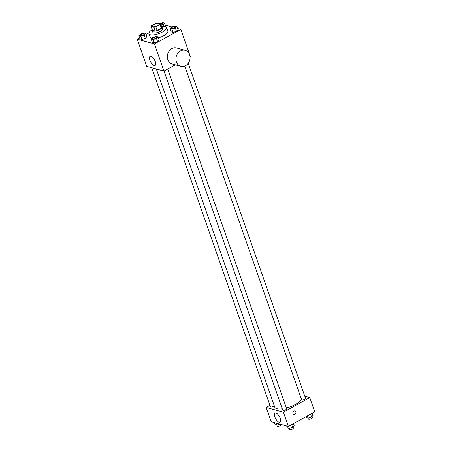 <?xml version="1.0" encoding="UTF-8"?>
<svg xmlns="http://www.w3.org/2000/svg" width="452" height="452" viewBox="0 0 452 452"><rect width="100%" height="100%" fill="white"/><g stroke="black" fill="none" stroke-linecap="round" stroke-linejoin="round"><path stroke-width="0.68" d="M153.929 24.611A3.627 1.237 160.7 0 1 159.234 23.928A3.627 1.237 160.7 0 1 156.222 26.289A3.627 1.237 160.7 0 1 152.392 26.323A3.627 1.237 160.7 0 1 153.929 24.611M151.132 26.566L153.889 27.318A4.921 1.678 160.7 0 0 155.844 26.877L160.081 24.544A4.921 1.678 160.7 0 0 160.494 23.685L157.737 22.928A4.921 1.678 160.7 0 0 155.782 23.368L151.544 25.702A4.921 1.678 160.7 0 0 151.132 26.566L152.42 30.244L155.177 30.996L153.889 27.318M155.177 30.996A4.921 1.678 160.7 0 0 157.132 30.555L161.37 28.222A4.921 1.678 160.7 0 0 161.782 27.363L160.494 23.685M152.29 29.872A5.181 1.763 -19.3 0 0 152.211 30.516A5.181 1.763 -19.3 0 0 157.686 30.465A5.181 1.763 -19.3 0 0 161.991 27.092A5.181 1.763 -19.3 0 0 161.528 26.634M161.991 27.092L162.635 28.928A5.181 1.763 160.7 0 1 158.33 32.307A5.181 1.763 160.7 0 1 152.855 32.352L152.211 30.516M161.37 28.222L160.081 24.544M157.132 30.555L155.844 26.877M161.471 26.47A9.322 3.175 160.7 0 1 166.545 27.561A9.322 3.175 160.7 0 1 158.793 33.64A9.322 3.175 160.7 0 1 148.945 33.719A9.322 3.175 160.7 0 1 152.234 29.708M166.545 27.561L167.833 31.233A9.322 3.175 160.7 0 1 158.364 37.855M151.81 38.46A9.322 3.175 160.7 0 1 150.233 37.397L148.945 33.719M170.088 28.691L171.212 31.911L173.076 32.42L176.483 31.307L178.026 29.691L176.901 26.476L175.037 25.962L171.63 27.075L170.088 28.691L171.952 29.199L175.359 28.092L176.901 26.476M151.211 39.092L152.335 42.307L154.2 42.816L157.607 41.708L159.149 40.092L158.019 36.872L156.16 36.363L152.753 37.471L151.211 39.092L153.07 39.601L156.477 38.488L158.019 36.872M139.668 37.895L137.227 39.239L154.431 43.94L180.834 29.397L177.619 28.516M171.952 26.967L165.319 25.154M149.007 32.753L146.03 34.392M165.731 26.329L165.438 26.634L165.731 26.329L164.601 23.108L162.743 22.6L159.906 23.521M138.911 35.725L140.035 38.945L141.9 39.454L145.307 38.347L146.849 36.725L145.725 33.51L143.86 33.002L140.453 34.109L138.911 35.725L140.77 36.233L144.177 35.126L145.725 33.51M190.032 56.686L190.332 56.517L180.834 29.397M137.227 39.239L146.725 66.359L163.929 71.066L175.28 64.811M163.929 71.066L154.431 43.94M149.894 60.161A5.198 2.164 61.2 0 1 150.087 56.342A5.198 2.164 61.2 0 1 154.488 59.85A5.198 2.164 61.2 0 1 155.098 65.45A5.198 2.164 61.2 0 1 149.894 60.161M180.806 66.325L172.206 63.969A8.289 6.989 -74.7 0 1 167.313 56.929A8.289 6.989 -74.7 0 1 171.816 48.624A8.289 6.989 -74.7 0 1 176.579 47.98L185.179 50.336A8.289 6.989 -74.7 0 1 189.733 60.172A8.289 6.989 -74.7 0 1 180.806 66.325A8.289 6.989 -74.7 0 1 175.913 59.28A8.289 6.989 -74.7 0 1 180.416 50.974A8.289 6.989 -74.7 0 1 185.179 50.336M301.275 398.732A14.006 4.769 160.7 0 1 286.387 407.998M282.28 408.8A14.006 4.769 160.7 0 1 274.76 407.156L156.33 68.986M151.714 67.721L270.432 406.727A2.074 0.706 -19.3 0 0 273.466 406.337A2.074 0.706 -19.3 0 0 274.251 405.715M188.213 63.336L305.524 398.325A2.074 0.706 160.7 0 1 303.8 399.675A2.074 0.706 160.7 0 1 301.608 399.692L184.772 66.06M167.675 68.998L286.641 408.721A2.074 0.706 160.7 0 1 284.918 410.077A2.074 0.706 160.7 0 1 282.732 410.094L163.991 71.026M269.957 405.365L266.177 407.444L283.376 412.151L309.778 397.607L304.795 396.246M266.177 407.444L271.166 421.699L288.365 426.4L314.773 411.857L309.778 397.607M288.365 426.4L283.376 412.151M274.816 416.874A5.198 2.164 61.2 0 1 275.002 413.06A5.198 2.164 61.2 0 1 279.409 416.569A5.198 2.164 61.2 0 1 280.02 422.168A5.198 2.164 61.2 0 1 274.816 416.874M293.823 411.06A1.814 1.531 -74.7 0 1 294.862 410.919A1.814 1.531 -74.7 0 1 295.857 413.071A1.814 1.531 -74.7 0 1 293.907 414.416A1.814 1.531 -74.7 0 1 292.834 412.874A1.814 1.531 -74.7 0 1 293.823 411.06M294.862 410.919A1.814 1.531 -74.7 0 1 295.857 413.071A1.814 1.531 -74.7 0 1 293.907 414.416M274.381 422.575L275.098 424.62L276.963 425.129L280.048 424.129M276.963 425.129L276.245 423.089M281.008 424.388L281.104 424.665A2.074 0.706 160.7 0 1 279.381 426.016A2.074 0.706 160.7 0 1 277.195 426.038L276.867 425.106M286.681 425.942L287.399 427.987L289.257 428.496L292.664 427.383L294.212 425.767L293.45 423.597M292.664 427.383L291.681 424.575M289.257 428.496L288.5 426.326M293.043 426.993L293.404 428.033A2.074 0.706 160.7 0 1 291.681 429.383A2.074 0.706 160.7 0 1 289.495 429.4L289.167 428.468M305.97 416.704L306.275 417.586L308.14 418.094L311.547 416.987L313.089 415.371L312.332 413.201M311.547 416.987L310.564 414.173M308.14 418.094L307.383 415.93M311.92 416.591L312.281 417.631A2.074 0.706 160.7 0 1 310.558 418.981A2.074 0.706 160.7 0 1 308.371 418.998L308.044 418.072M144.273 33.934L144.267 33.917A2.074 0.706 160.7 0 1 144.273 33.934A2.074 0.706 160.7 0 1 142.549 35.284A2.074 0.706 160.7 0 1 140.363 35.301A2.074 0.706 160.7 0 1 140.357 35.296A2.074 0.706 160.7 0 1 141.239 34.307A2.074 0.706 160.7 0 1 144.267 33.917A2.074 0.706 160.7 0 1 142.544 35.267A2.074 0.706 160.7 0 1 140.357 35.29L140.363 35.301M140.035 38.945L141.9 39.454L145.307 38.347L144.177 35.126M145.307 38.347L146.849 36.725M141.9 39.454L140.77 36.233M156.573 37.296L156.567 37.279A2.074 0.706 160.7 0 1 156.573 37.296A2.074 0.706 160.7 0 1 154.85 38.646A2.074 0.706 160.7 0 1 152.657 38.669A2.074 0.706 160.7 0 1 152.657 38.657A2.074 0.706 160.7 0 1 153.533 37.674A2.074 0.706 160.7 0 1 156.567 37.279A2.074 0.706 160.7 0 1 154.844 38.635A2.074 0.706 160.7 0 1 152.652 38.652L152.657 38.669M152.335 42.307L154.2 42.816L157.607 41.708L156.477 38.488M157.607 41.708L159.149 40.092M154.2 42.816L153.07 39.601M161.082 25.368L163.059 24.73L164.601 23.108M160.505 23.719A2.074 0.706 160.7 0 1 163.144 23.521A2.074 0.706 160.7 0 1 163.149 23.532A2.074 0.706 160.7 0 1 160.963 25.024M163.624 26.346L163.059 24.73M163.149 23.532L163.144 23.521A2.074 0.706 160.7 0 1 160.957 25.013M175.444 26.883L175.449 26.9A2.074 0.706 160.7 0 1 175.449 26.9A2.074 0.706 160.7 0 1 173.726 28.25A2.074 0.706 160.7 0 1 171.54 28.267A2.074 0.706 160.7 0 1 171.534 28.261A2.074 0.706 160.7 0 1 172.415 27.273A2.074 0.706 160.7 0 1 175.444 26.883A2.074 0.706 160.7 0 1 173.721 28.233A2.074 0.706 160.7 0 1 171.534 28.25L171.54 28.267M171.212 31.911L173.076 32.42L176.483 31.307L175.359 28.092M176.483 31.307L178.026 29.691M173.076 32.42L171.952 29.199"/></g></svg>
